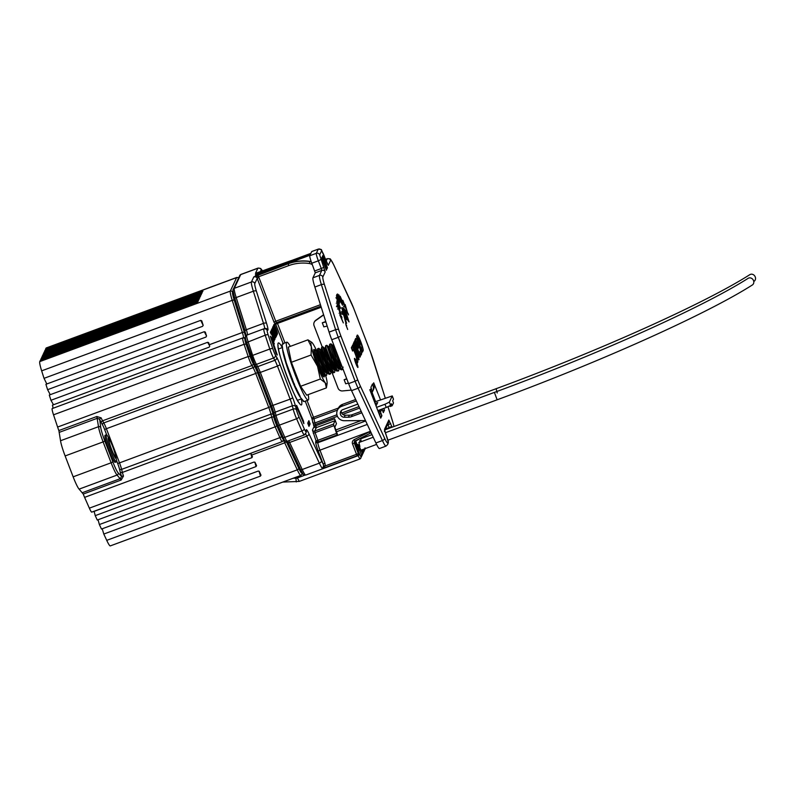 <?xml version="1.0" encoding="UTF-8"?>
<svg xmlns="http://www.w3.org/2000/svg" width="795" height="795" viewBox="0 0 795 795"><rect width="100%" height="100%" fill="white"/><g stroke="black" fill="none" stroke-linecap="round" stroke-linejoin="round"><path stroke-width="1.19" d="M245.665 338.69A10.514 1.163 -110.3 0 1 245.615 338.73L244.999 339.117A7.006 0.775 69.7 0 0 244.949 339.177A7.006 0.775 69.7 0 0 246.062 344.096L250.147 356.339A7.006 0.775 69.7 0 0 253.148 363.534L254.35 365.65A10.514 1.163 -110.3 0 1 257.471 372.597L270.519 406.593A10.514 1.163 -110.3 0 1 273.142 414.592L273.917 417.643A7.006 0.775 69.7 0 0 276.66 425.395L281.41 436.197A1.749 0.835 156.2 0 1 279.91 437.647A8.755 0.974 -110.3 0 0 282.295 441.613L91.733 512.129A8.755 0.974 -110.3 0 1 89.358 508.154L279.91 437.647L275.159 426.845L84.598 497.362A8.755 0.974 -110.3 0 1 83.246 494.053L79.112 489.134A15.771 1.749 -110.3 0 1 73.15 476.831L65.13 455.942A15.771 1.749 -110.3 0 1 60.539 440.738L58.87 430.552A8.755 0.974 -110.3 0 1 57.608 427.054L248.169 356.548L244.085 344.305L53.523 414.821A8.755 0.974 -110.3 0 1 52.132 408.66A8.755 0.974 -110.3 0 1 52.192 408.59L243.369 337.696L52.192 408.59M116.13 458.198A14.449 1.6 -110.3 0 1 116.497 461.746A14.449 1.6 -110.3 0 1 116.368 461.885A14.449 1.6 -110.3 0 1 110.127 449.622A14.449 1.6 -110.3 0 1 106.202 434.915A14.449 1.6 -110.3 0 1 106.331 434.776A14.449 1.6 -110.3 0 1 108.547 437.727M106.331 434.776L105.109 435.223A14.449 1.6 69.7 0 0 104.98 435.362A14.449 1.6 69.7 0 0 108.905 450.069A14.449 1.6 69.7 0 0 115.146 462.332L116.368 461.885M359.211 450.238L359.638 447.168M355.375 441.473L358.784 449.006M355.792 441.324L355.166 442.676L359.767 454.661L360.87 456.737L361.576 455.227L359.161 448.927L361.566 455.197M363.514 437.787L363.156 436.853M362.759 437.051L363.096 437.936M293.802 455.028A96.573 10.703 -110.3 0 1 286.508 441.404M274.245 414.503A96.573 10.703 -110.3 0 1 255.215 365.104M245.734 336.196A96.573 10.703 -110.3 0 1 238.818 310.964M246.808 342.705L245.923 342.337M245.963 342.327L250.952 357.79L253.357 361.536M282.036 436.634L282.086 434.925M282.155 436.594L276.123 423.357L274.871 416.968M286.23 441.374L298.711 468.205A14.012 1.55 69.7 0 0 302.001 473.015L302.04 472.429M202.407 292.003L202.188 291.338L45.504 349.313L46.07 348.111A15.771 1.749 -110.3 0 1 46.219 347.962L236.771 277.445A15.771 1.749 -110.3 0 0 236.632 277.604L46.07 348.111M202.188 291.338L202.934 291.169L202.188 291.338M201.542 293.762L201.334 293.156L44.659 351.132L45.057 350.267L201.741 292.292L202.934 291.169M201.334 293.156L202.089 292.987L201.334 293.156M200.738 295.422L200.539 294.856L43.864 352.831L44.252 351.996L200.926 294.021L202.089 292.987M200.539 294.856L201.294 294.677L200.539 294.856M199.972 297.042L199.774 296.495L43.099 354.471L43.486 353.636L200.161 295.661L201.294 294.677M199.774 296.495L200.529 296.316L199.774 296.495M199.227 298.672L199.008 298.115L42.334 356.09L42.721 355.256L199.406 297.28L200.529 296.316M199.008 298.115L199.774 297.936L199.008 298.115M198.482 300.341L198.243 299.765L41.569 357.74L41.956 356.895L198.641 298.92L199.774 297.936M198.243 299.765L198.998 299.586L198.243 299.765M197.707 302.12L197.438 301.484L40.764 359.459L41.161 358.595L197.836 300.619L198.998 299.586M197.438 301.484L198.194 301.305L197.438 301.484M203.182 325.423L200.708 320.365L44.033 378.341L41.658 370.848A15.771 1.749 -110.3 0 1 39.75 361.616L40.316 360.413L196.991 302.438L198.194 301.305M200.708 320.365L201.741 320.783M206.561 336.047L204.285 331.704L47.611 389.679L45.911 384.303L202.586 326.328L203.152 325.225L201.781 320.902M204.285 331.704L205.299 332.072M209.642 345.845L207.624 342.307L50.95 400.283L49.29 395.036L205.975 337.06L206.541 335.977L205.349 332.201M207.624 342.307L208.628 342.635M52.808 408.213A8.755 0.974 69.7 0 0 52.44 405.142L209.115 347.167L209.741 346.183A8.755 0.974 69.7 0 0 209.304 344.732L208.688 342.784M252.462 456.807L251.657 455.068A8.755 0.974 69.7 0 0 251.091 453.895L250.008 453.697L93.323 511.672A8.755 0.974 69.7 0 0 93.263 511.563M252.422 456.708L251.906 457.662L250.902 453.716M256.586 465.681L255.076 462.422L253.963 462.074L97.278 520.049L95.231 515.637L251.906 457.662M256.556 465.592L256.05 466.566L254.817 462.134M260.998 475.172L259.279 471.445L258.156 471.077L101.472 529.053L99.375 524.541L256.05 466.566M260.969 475.082L260.482 476.086L259.011 471.147M106.729 540.352L297.29 469.835A15.771 1.749 -110.3 0 0 300.848 475.4L110.286 545.907A15.771 1.749 -110.3 0 1 106.729 540.352L103.797 534.051L260.482 476.086M53.523 414.821L57.608 427.054M50.95 400.283L53.494 404.754M47.611 389.679L50.234 394.688M44.033 378.341L46.796 383.975M40.764 359.459L41.052 360.135M41.569 357.74L41.817 358.356M42.334 356.09L42.562 356.667M43.099 354.471L43.308 355.037M43.864 352.831L44.073 353.417M44.659 351.132L44.878 351.758M45.504 349.313L45.742 350.019M102.227 528.774L103.797 534.051M98.043 519.761L99.375 524.541M94.148 511.374L95.231 515.637M84.598 497.362L89.358 508.154M302.15 472.707A1.749 1.729 25.1 0 1 302.1 474.059L301.961 474.357A1.749 1.729 25.1 0 0 302.001 473.015M359.598 447.764L358.893 448.032M246.947 343.132L246.162 343.43M82.561 492.622L120.522 478.58L121.516 476.265A10.514 1.163 -110.3 0 1 120.214 471.932A1.749 1.202 -14.2 0 0 122.4 472.419L271.731 417.166L270.956 414.116L121.625 469.368L122.4 472.419A8.755 0.974 69.7 0 0 123.483 476.026L121.208 480.001L83.246 494.053M58.87 430.552L96.841 416.5L101.174 417.892A1.749 0.805 -23.6 0 0 99.663 419.323L97.368 418.25L59.406 432.301M123.483 476.026L121.516 476.265L118.167 472.866A14.012 1.55 69.7 0 1 112.87 461.935L104.851 441.046A14.012 1.55 69.7 0 1 100.756 427.531L99.663 419.323A10.514 1.163 -110.3 0 0 101.353 422.801L102.565 424.918A7.006 0.775 69.7 0 1 104.642 429.548L106.699 434.905M116.1 458.268A11.041 1.222 -110.3 0 1 116 458.377A11.041 1.222 -110.3 0 1 111.23 449.016A11.041 1.222 -110.3 0 1 108.239 437.787A11.041 1.222 -110.3 0 1 108.339 437.677A11.041 1.222 -110.3 0 1 113.109 447.038A11.041 1.222 -110.3 0 1 116.1 458.268M108.905 439.526A9.152 1.014 -110.3 0 1 108.995 439.436A9.152 1.014 -110.3 0 1 112.95 447.207A9.152 1.014 -110.3 0 1 115.434 456.519A9.152 1.014 -110.3 0 1 115.345 456.608A9.152 1.014 -110.3 0 1 111.389 448.847A9.152 1.014 -110.3 0 1 108.905 439.526M272.536 339.286L274.027 343.241L272.347 339.336M274.325 343.957L272.278 338.521L274.325 343.957M271.781 329.14L275.01 339.107L273.301 333.085L275.666 337.706L271.781 329.14M361.198 441.692L360.701 438.83M361.636 438.482L361.457 437.717M359.916 442.159L359.718 440.609L360.572 441.921M358.555 449.394L359.042 448.44L357.949 444.335L359.569 447.307L359.906 446.591L358.972 442.507M273.271 341.115L273.808 342.566L273.271 341.115M273.748 342.585L273.46 341.999M291.854 260.402A43.795 43.268 -154.9 0 0 289.221 261.287L255.463 273.371L289.261 261.267M312.365 264.695A7.006 6.926 -154.9 0 0 309.394 263.523A42.046 41.539 -154.9 0 0 288.555 265.669L258.564 276.769L253.824 276.869L288.048 263.801A43.795 43.268 25.1 0 1 309.762 261.565A8.755 8.656 25.1 0 1 311.322 261.953M382.196 409.683L382.683 408.819M382.286 409.654L382.057 409.047M272.576 327.451L272.764 328.822L272.476 329.428L271.92 328.852L275.795 337.428L272.576 327.451M276.918 335.043L273.5 325.483L276.918 335.043M276.521 335.887A4.989 0.557 69.7 0 0 275.169 330.809A4.989 0.557 69.7 0 0 273.013 326.576A4.989 0.557 69.7 0 0 272.963 326.626L272.635 327.321L274.603 332.439L273.738 328.544L276.193 336.593L276.521 335.887L275.994 336.086M277.465 333.86A4.989 0.557 69.7 0 0 276.113 328.782A4.989 0.557 69.7 0 0 273.957 324.549A4.989 0.557 69.7 0 0 273.907 324.599L273.579 325.294L275.547 330.422L274.682 326.516L277.137 334.566L277.465 333.86L276.948 334.059M274.245 340.737A4.989 0.557 69.7 0 0 272.894 335.659A4.989 0.557 69.7 0 0 270.737 331.426A4.989 0.557 69.7 0 0 270.688 331.475L270.36 332.171L271.115 334.129L271.463 333.393L273.917 341.443L274.245 340.737L273.728 340.936M271.145 330.501L274.871 339.405L271.651 329.428L271.552 331.416L271.145 330.501M296.615 405.39L297.052 408.153L303.879 423.646L303.442 420.883L296.615 405.39M277.286 355.027L276.163 353.745L270.3 336.186L271.423 337.468L277.286 355.027M308.867 420.684L307.725 423.139L308.967 426.388L310.12 423.934L308.867 420.684M336.464 423.675L334.596 418.796L335.102 420.674L333.493 424.113L337.08 434.954L337.408 434.249L334.834 427.154L336.464 423.675M359.569 447.307L358.744 447.615M355.077 440.977A1.749 1.729 -154.9 0 0 354.292 443.103L358.277 453.498A14.012 1.55 69.7 0 0 358.764 453.488L358.287 450.05L354.977 442.318L355.673 440.847L358.605 449.374M324.966 463.197L325.324 465.89L322.512 468.563L323.565 465.86L323.217 464.041L324.966 463.197L319.968 450.179L370.45 431.278M371.136 432.758L370.231 433.225L369.317 431.914L354.182 439.655A3.508 3.458 25.1 0 0 352.543 443.948L356.528 454.342L325.324 465.89L323.565 465.86M361.904 437.489L362.291 438.234M363.057 437.956L362.719 437.071M363.196 436.823L363.563 437.767M358.923 453.13A1.749 1.729 25.1 0 1 358.873 454.482L358.714 454.829A1.749 1.729 25.1 0 0 358.764 453.488M281.748 434.14A3.508 1.669 -23.8 0 0 280.883 434.159M275.199 420.038A3.508 1.669 156.2 0 1 275.825 420.098M302.766 421.131L303.442 420.883M246.44 344.265A3.508 0.974 161.5 0 0 247.166 343.788M252.581 359.688A3.508 0.974 -18.5 0 1 252.065 360.046M270.807 337.696L271.423 337.468M308.51 425.206L308.897 424.391L308.102 422.324M308.897 424.391L310.12 423.934M295.134 261.336A43.795 43.268 -154.9 0 0 288.307 263.244L258.395 274.315L288.317 263.224L294.965 261.704A43.795 43.268 25.1 0 1 309.841 261.386A8.755 8.656 25.1 0 1 311.233 261.704M379.563 415.079L380.735 412.973L379.901 410.776L378.162 410.488M379.791 414.99L378.947 412.804L379.901 410.776M283.129 343.549L275.736 324.281L275.458 324.857L273.977 322.094L257.202 278.399L258.951 277.554A4.382 4.323 25.1 0 0 258.564 276.769L258.047 274.901M272.526 332.886L273.361 335.45L272.526 332.886L271.999 333.085M275.358 329.915L275.875 329.716M274.404 331.932L274.931 331.744M273.45 330.909L274.285 333.473L273.45 330.909L272.933 331.098M273.331 341.641L273.629 342.118L273.43 341.602M355.981 363.414L357.442 366.237L356.448 362.421L354.987 359.598L355.981 363.414M356.528 362.242A4.849 0.537 69.7 0 0 354.53 358.366A4.849 0.537 69.7 0 0 355.892 363.603A4.849 0.537 69.7 0 0 357.899 367.469A4.849 0.537 69.7 0 0 356.528 362.242M311.72 251.578L310.885 253.357L292.013 260.343A4.382 4.323 -154.9 0 0 289.609 262.549L289.479 262.817A4.382 4.323 25.1 0 1 291.725 260.949L310.597 253.973L309.762 255.752L316.301 253.337L318.248 249.163L311.72 251.578A7.006 0.775 -110.3 0 1 311.779 251.508L318.318 249.093A7.006 0.775 -110.3 0 0 318.248 249.163A2.624 2.594 25.1 0 1 321.637 250.693L319.679 254.867L325.195 271.95L322.859 276.928A13.137 1.461 69.7 0 0 324.459 284.62L338.68 329.696A13.137 1.461 69.7 0 0 340.906 336.047L357.75 379.93A13.137 1.461 69.7 0 0 360.215 385.784L384.551 438.105A13.137 1.461 69.7 0 0 387.642 442.606L388.119 441.593L384.482 429.389L388.844 420.058L392.124 427.203M351.887 346.62L351.34 347.783L352.583 351.032L353.129 349.87A4.82 0.537 -110.3 0 1 353.179 349.82A4.82 0.537 -110.3 0 1 355.256 353.914A4.82 0.537 -110.3 0 1 356.567 358.813L356.021 359.976L357.263 363.236L357.81 362.063A8.318 0.924 69.7 0 0 355.554 353.596A8.318 0.924 69.7 0 0 351.956 346.541A8.318 0.924 69.7 0 0 351.887 346.62M353.219 343.758L353.795 345.497L353.318 346.521L352.642 345.01L352.384 345.547L358.853 359.837L353.219 343.758M360.175 357.015L353.715 342.724L359.082 359.34L356.23 349.313L359.747 357.174M354.769 340.459L355.335 342.198L354.858 343.211L354.182 341.701L353.934 342.248L360.393 356.538L354.769 340.459M362.49 352.076L356.558 336.633L362.123 352.215M359.976 344.861L360.523 343.688L358.177 339.087L358.495 338.412A4.82 0.537 -110.3 0 1 358.545 338.362A4.82 0.537 -110.3 0 1 360.622 342.446A4.82 0.537 -110.3 0 1 361.934 347.355L361.387 348.518L362.629 351.768L363.176 350.605A8.318 0.924 69.7 0 0 360.92 342.138A8.318 0.924 69.7 0 0 357.323 335.073A8.318 0.924 69.7 0 0 357.253 335.152L356.707 336.325L359.976 344.861M355.663 338.531L355.127 339.703L358.396 348.24L358.942 347.067L356.597 342.456L356.915 341.78A4.82 0.537 -110.3 0 1 356.965 341.741A4.82 0.537 -110.3 0 1 359.042 345.825A4.82 0.537 -110.3 0 1 360.354 350.724L359.807 351.897L361.049 355.146L361.596 353.984A8.318 0.924 69.7 0 0 359.34 345.507A8.318 0.924 69.7 0 0 355.743 338.451A8.318 0.924 69.7 0 0 355.663 338.531M340.588 314.254L338.123 307.665C337.845 306.264 338.104 306.373 338.909 307.983L340.846 313.24L340.866 314.154L340.846 313.24L340.21 313.478M337.13 305.707L336.961 304.892M337.676 306.194L337.478 307.029M338.123 307.665C337.845 306.264 338.104 306.373 338.909 307.983L338.263 308.222M336.414 297.837L340.489 308.172L336.414 297.837M337.398 294.041L339.892 302.11L336.732 294.547L339.306 300.331L337.398 294.041M339.872 302.12L339.405 301.464M341.751 302.279L341.91 300.719L340.151 296.267L342.357 301.335L342.605 303.849L341.363 300.788L342.238 302.299L341.005 302.756M348.101 313.419L348.498 314.929L346.64 311.362L345.139 304.525L347.773 313.538M341.651 307.745L346.133 319.908L341.651 307.745M345.437 310.626L349.075 321.945L347.514 319.799L346.839 317.692L347.852 319.093L345.517 313.578L346.531 314.979L345.577 311.998L343.877 308.49L345.437 310.626L344.762 310.875M346.68 325.831L345.616 323.684L346.63 325.851M371.583 393.167A8.755 8.656 -154.9 0 0 372.776 384.859L372.458 384.045L370.907 387.364L371.215 388.169A8.755 8.656 -154.9 0 1 371.404 393.833M372.537 391.597L373.491 389.57A8.755 8.656 -154.9 0 0 373.72 382.832L380.497 399.815M382.643 410.846L384.472 410.17L383.796 408.401M384.472 410.17L383.319 412.625L381.968 409.077M380.06 416.371L381.888 415.696L380.487 412.029L381.839 409.127M381.888 415.696L380.735 418.15L369.814 389.689L370.271 390.196L371.215 388.169M322.79 255.612L322.422 256.417L327.103 268.611L327.47 267.816L322.79 255.612M321.647 258.067L326.328 270.27L326.695 269.465L322.015 257.272L321.647 258.067M345.954 325.006L347.683 329.468L345.954 325.006M343.043 307.635L347.335 319.53L345.119 315.853L342.794 307.725M341.83 312.296C341.651 310.597 342.297 311.382 343.768 314.661L346.59 323.227L346.044 323.704L343.927 315.764C342.973 313.637 342.546 313.121 342.655 314.214L341.87 311.382M345.964 323.466L346.59 323.227L346.044 323.704M341.472 314.095L342.695 313.637L342.287 314.353M342.665 301.712L344.324 304.366L342.824 300.331L344.98 305.707C345.567 307.754 345.527 308.291 344.891 307.287L342.665 301.712M345.338 307.814L344.891 307.287M338.889 294.856L342.526 305.24L339.505 299.039L337.766 294.09L340.389 300.421L338.67 294.935M340.518 301.534L340.886 302.07M339.266 303.511L336.414 295.79L338.024 298.552L339.405 303.581M339.395 308.45L339.843 308.291C339.962 309.384 339.584 308.967 338.69 307.039L336.851 301.553C336.732 300.48 337.12 300.917 338.004 302.845L339.813 308.897M336.851 301.553L336.871 300.957M339.972 314.661L341.522 316.36L341.959 317.95L340.916 316.808L343.331 322.919L339.753 314.741M375.608 401.634L372.08 392.452M323.654 314.919L315.575 320.653A4.382 4.323 -154.9 0 0 314.065 325.692L322.243 346.998M331.753 371.772L338.024 388.119A4.382 4.323 -154.9 0 0 342.556 390.931L351.301 390.106M348.409 383.13L345.686 383.776L344.126 379.712L346.729 378.748M325.871 321.955L322.273 322.8L323.833 326.874L327.172 326.079M322.273 322.8L325.741 321.528M310.01 255.215L291.984 261.893A3.508 3.458 -154.9 0 0 291.258 262.261M326.099 269.684L326.695 269.465M393.446 399.14L392.7 400.899L393.485 402.926L392.164 405.748L391.378 403.721L390.603 405.38L386.241 407.497L384.989 404.248L376.591 407.358M377.844 410.608L386.241 407.497M384.989 404.248L389.361 402.121L392.243 395.93L374.544 402.022M376.035 405.887L377.695 402.538L375.111 403.492M361.198 411.383L352.354 414.652A8.755 8.656 25.1 0 1 349.373 415.199L345.219 415.219A3.965 3.915 25.1 0 1 341.244 410.707M361.864 412.804L351.4 416.679A8.755 8.656 25.1 0 1 348.419 417.216L344.265 417.246A3.965 3.915 25.1 0 1 342.794 409.654L357.81 404.099M387.642 442.606A2.624 2.594 -154.9 0 1 387.572 444.634L385.982 446.114L379.453 448.529A15.771 1.749 -110.3 0 1 375.896 442.974L351.549 390.643A15.771 1.749 -110.3 0 1 348.598 383.627L331.753 339.733A15.771 1.749 -110.3 0 1 329.08 332.121L314.86 287.035A15.771 1.749 -110.3 0 1 312.942 277.813L315.277 272.834L311.799 263.234A7.006 0.775 -110.3 0 1 309.762 255.752M323.595 314.721L315.754 320.276A4.382 4.323 -154.9 0 0 314.353 321.955L314.174 322.323M355.663 399.497L342.496 404.377A7.463 7.374 -154.9 0 0 338.392 408.133L337.448 410.16A7.463 7.374 -154.9 0 0 344.324 420.714L365.471 420.575M356.329 400.928L341.542 406.394A7.463 7.374 -154.9 0 0 337.448 410.16M389.58 406.066L390.126 406.503L392.164 405.748M370.778 392.193A8.755 8.656 -154.9 0 0 370.271 390.196M326.884 268.034L327.47 267.816M346.849 379.066L344.126 379.712M347.345 319.282L347.852 319.093M346.024 315.168L346.531 314.979M345.577 317.046L346.222 317.245L345.348 314.81L343.947 315.237M345.179 316.012L345.855 316.947M345.249 314.79L345.418 315.923M344.682 305.628L343.51 303.63L344.682 305.628M344.205 305.946L344.732 306.145M340.061 300.54L339.197 300.878M339.256 301.156L339.753 300.977M338.412 302.011L339.137 301.742M337.885 300.162L337.09 297.489L337.676 300.242M337.517 302.259L338.779 301.722M336.772 297.608L335.897 297.857M338.531 306.025L337.517 303.054L338.302 306.105M337.945 307.566L339.167 306.791M337.249 303.153L336.305 303.183M339.604 312.226L340.29 312.256L338.789 309.166L340.29 312.256M338.581 309.245L339.207 309.285M340.608 316.698L341.522 316.36M360.334 353.288A8.318 0.924 69.7 0 0 359.956 351.579M356.438 341.93A8.318 0.924 69.7 0 0 355.186 339.554M358.078 347.395L358.942 347.067M361.914 349.909A8.318 0.924 69.7 0 0 361.536 348.2M358.018 338.551A8.318 0.924 69.7 0 0 356.766 336.176M359.658 344.016L360.523 343.688M355.643 345.984L354.749 343.261M356.478 345.676L357.879 349.949L356.478 345.676L355.613 345.994M355.912 353.407L354.938 348.975L354.063 349.303L353.199 346.56M354.938 348.975L356.329 353.248M356.558 361.367A8.318 0.924 69.7 0 0 356.17 359.658M352.652 350.019A8.318 0.924 69.7 0 0 351.41 347.644M356.885 364.438L356.488 363.394L356.885 364.438M356.001 362.57L357.164 365.442M357.094 365.422L356.12 362.53M341.055 363.961L333.821 347.266L333.453 344.156M343.162 367.101C341.731 370.251 331.883 346.57 332.509 345.328L333.324 344.951M339.942 368.294C338.511 371.444 328.663 347.763 329.289 346.521L329.696 344.235L330.959 343.857L332.618 345.269M339.137 368.592C337.716 371.732 327.858 348.061 328.484 346.819L329.299 346.441M334.943 370.222L335.709 369.933L336.683 371.066L330.71 360.483L326.169 348.439L325.682 345.726L326.825 345.298L328.603 346.749M335.927 369.784C334.496 372.925 324.648 349.243 325.274 348.001L324.469 348.299C323.843 349.542 333.691 373.223 335.122 370.082M331.903 371.265C330.481 374.415 320.623 350.734 321.25 349.492L321.657 347.206L322.919 346.829L324.589 348.24M331.108 371.563C329.677 374.713 319.828 351.032 320.455 349.79L321.269 349.412L321.896 350.277L326.795 364.279M327.888 372.756C326.457 375.896 316.609 352.225 317.235 350.983L322.78 365.76M327.093 373.054C325.662 376.194 315.804 352.513 316.43 351.271L317.275 350.883M323.654 374.395L319.272 368.284M323.406 374.495L322.064 374.326M322.8 346.789L327.838 361.546L333.304 371.613L334.566 372.418L335.252 369.824M331.624 366.207L332.151 369.993M322.214 353.099L323.644 356.985M318.189 354.59L319.63 358.475M342.963 368.93L342.605 369.437L341.343 368.642L335.878 358.575L330.839 343.818M342.605 369.437L341.462 369.864L340.2 369.059L334.735 358.992L329.637 344.344M339.336 368.045L338.591 370.927L337.328 370.122L331.853 360.055L326.825 345.298M338.591 370.927L336.683 371.066M334.566 372.418L333.433 372.835L332.161 372.03L326.695 361.964L321.607 347.316M331.306 371.017L330.551 373.898L329.289 373.094L323.823 363.027L319.272 350.993L318.785 348.27L320.564 349.73M330.551 373.898L329.408 374.326L328.146 373.521L322.681 363.454L318.129 351.42L317.583 348.796L318.785 348.27M327.282 372.497L326.536 375.389L325.274 374.584L319.799 364.517L315.257 352.483L314.77 349.76L316.549 351.211M326.536 375.389L325.394 375.806L324.131 375.011L318.656 364.945L314.124 352.93M324.062 351.937L325.811 356.677M304.028 401.564L300.52 397.579A27.378 3.031 -110.3 0 1 288.943 372.13A27.378 3.031 -110.3 0 1 282.623 347.962M314.572 349.83A14.668 1.63 69.7 0 0 313.786 349.571A14.668 1.63 69.7 0 0 318.05 365.233A14.668 1.63 69.7 0 0 323.903 376.919A14.668 1.63 69.7 0 0 324.251 375.2M308.182 394.628A30.866 3.418 -110.3 0 1 308.192 400.094A30.866 3.418 -110.3 0 1 295.452 375.469A30.866 3.418 -110.3 0 1 286.766 342.198A30.866 3.418 -110.3 0 1 290.324 346.362M300.192 396.407L294.557 385.148L286.329 363.007L282.652 349.472L282.155 344.613L282.553 343.758L283.368 344.026M304.465 401.475L308.192 400.094M307.933 339.843L288.257 347.127L291.397 362.281L300.619 386.3L306.701 395.175L326.377 387.89L325.195 382.763L320.296 379.026L317.543 366.316L311.074 354.997L311.362 346.729L307.933 339.843L311.839 342.387A22.419 2.484 69.7 0 0 311.362 346.729A22.419 2.484 69.7 0 0 317.543 366.316A22.419 2.484 69.7 0 0 325.195 382.763A22.419 2.484 69.7 0 0 327.103 383.637A22.419 2.484 69.7 0 0 326.666 379.622A22.419 2.484 69.7 0 0 325.712 375.697M300.619 386.3L320.296 379.026M291.397 362.281L311.074 354.997M327.103 383.637L326.377 387.89M316.768 351.072A22.419 2.484 69.7 0 0 312.833 343.589A22.419 2.484 69.7 0 0 311.839 342.387M292.361 379.811L292.49 379.036M294.557 385.148L294.458 384.005M296.704 390.017L296.455 388.685M298.711 394.211L298.393 392.879M302.05 399.994L301.772 399.11M303.233 401.366L303.064 400.859M497.233 392.969L496.12 388.715C599.977 350.466 705.215 303.104 749.854 274.643A3.945 3.438 57.8 0 1 755.25 276.938A3.945 3.438 57.8 0 1 754.048 281.321L753.759 281.5M387.95 440.191L497.133 399.796L494.391 392.402C598.247 354.143 703.495 306.791 748.125 278.329A3.945 3.438 57.8 0 1 753.531 280.615A3.945 3.438 57.8 0 1 752.318 285.007C706.805 313.995 601.447 361.347 497.133 399.796L497.163 399.756M286.16 441.364A1.749 1.034 155.1 0 1 284.729 442.835A8.755 0.974 69.7 0 0 283.427 440.4M246.062 344.096L244.085 344.305A8.755 0.974 -110.3 0 1 242.684 338.153A8.755 0.974 -110.3 0 1 242.753 338.074A1.749 1.739 -121.3 0 1 244.999 339.117M359.767 447.645L362.441 453.369L362.391 454.74A1.749 1.729 -154.9 0 0 362.441 453.389L362.441 453.369M363.514 449.235L364.12 451.053A1.749 1.729 -154.9 0 0 364.17 449.712L364.17 449.692M120.214 471.932L119.449 468.881A7.006 0.775 69.7 0 0 117.7 463.555L116.557 460.583M233.094 291L232.567 292.123A14.012 1.55 69.7 0 0 234.267 300.331L244.413 332.489A10.514 1.163 -110.3 0 1 245.556 336.692M281.41 436.197A7.006 0.775 69.7 0 0 283.408 439.188L283.567 438.224M39.75 361.616L230.311 291.099L236.632 277.604A1.749 1.729 -154.9 0 1 238.54 278.061M209.304 344.732L242.366 332.489L232.22 300.331L41.658 370.848M298.711 468.205A1.749 1.034 155.1 0 1 297.29 469.835L284.729 442.835L251.657 455.068M117.7 463.555L268.77 407.447L255.722 373.451L106.391 428.704L119.439 462.7A8.755 0.974 -110.3 0 1 121.625 469.368A1.749 1.202 -14.2 0 1 119.449 468.881M60.539 440.738L98.501 426.696L96.841 416.5M73.15 476.831L111.121 462.789L103.102 441.901L65.13 455.942M121.208 480.001L117.074 475.082L79.112 489.134M102.565 424.918A1.749 1.451 -29.7 0 1 103.797 422.91L253.128 367.658L251.916 365.541L102.585 420.793L103.797 422.91A8.755 0.974 -110.3 0 1 106.391 428.704L104.642 429.548M293.186 478.232L295.919 478.212A4.382 4.323 -154.9 0 0 297.409 477.944L304.912 475.162M362.142 449.741L363.047 452.097L362.55 449.592L363.305 451.53L363.255 452.892A1.749 1.729 -154.9 0 0 363.305 451.55L363.305 451.53M104.851 441.046L103.102 441.901A15.771 1.749 -110.3 0 1 98.501 426.696A1.749 1.56 -7.6 0 1 100.756 427.531M118.167 472.866A1.749 1.689 -44.7 0 1 117.074 475.082A15.771 1.749 -110.3 0 1 111.121 462.789L112.87 461.935M234.267 300.331A1.749 0.706 162.5 0 0 232.22 300.331A15.771 1.749 -110.3 0 1 230.311 291.099A1.749 1.729 -154.9 0 1 232.567 292.123M276.66 425.395A1.749 0.835 156.2 0 1 275.159 426.845A8.755 0.974 -110.3 0 1 271.731 417.166A1.749 1.202 165.8 0 1 273.917 417.643M253.148 363.534A1.749 1.451 150.3 0 1 251.916 365.541A8.755 0.974 -110.3 0 1 248.169 356.548L250.147 356.339M101.174 417.892A8.755 0.974 69.7 0 0 102.585 420.793A1.749 1.451 -29.7 0 0 101.353 422.801M245.615 338.73A1.749 1.739 -121.3 0 0 243.369 337.696A8.755 0.974 69.7 0 0 242.366 332.489A1.749 0.706 162.5 0 1 244.413 332.489M257.471 372.597L255.722 373.451A8.755 0.974 69.7 0 0 253.128 367.658A1.749 1.451 150.3 0 0 254.35 365.65M273.142 414.592A1.749 1.202 165.8 0 0 270.956 414.116A8.755 0.974 69.7 0 0 268.77 407.447L270.519 406.593M283.408 439.188A1.749 1.709 8.8 0 1 283.507 440.062L283.726 438.641A1.749 1.709 8.8 0 0 283.736 438.582M361.536 456.578A1.749 1.729 -154.9 0 0 361.576 455.227L360.831 458.079A1.749 1.729 -154.9 0 1 359.867 458.963L358.058 455.624M299.258 481.392L297.409 477.944M296.277 481.939L295.919 478.212M282.821 482.068L299.218 481.432L359.827 459.003L360.831 458.079A1.749 1.729 -154.9 0 0 360.87 456.737M358.326 455.396L359.767 454.661M365.024 447.843L364.984 449.215A1.749 1.729 -154.9 0 0 365.134 448.638M364.855 448.738A1.749 1.729 25.1 0 1 364.279 450.338M362.997 450.735L363.901 450.258A1.749 1.729 25.1 0 1 363.424 452.186M362.142 452.584L363.047 452.097A1.749 1.729 25.1 0 1 362.56 454.024M361.278 454.422L362.182 453.945A1.749 1.729 25.1 0 1 361.695 455.863M301.315 398.921A33.062 3.667 -110.3 0 1 301.663 404.635A33.062 3.667 -110.3 0 1 287.71 378.579A33.062 3.667 -110.3 0 1 278.101 343.261A33.062 3.667 -110.3 0 1 282.314 347.574M245.128 330.929A1.749 0.706 -17.5 0 1 245.089 330.849A1.749 0.706 -17.5 0 1 246.351 329.726A8.755 0.974 -110.3 0 1 247.414 334.854A8.755 0.974 -110.3 0 1 247.354 334.924L264.497 328.583L247.354 334.924A1.749 1.739 58.7 0 0 247.056 335.073L246.42 335.46A1.749 1.739 58.7 0 1 246.718 335.311A8.755 0.974 69.7 0 0 248.05 341.542L252.671 355.375L269.813 349.035L265.202 335.192L246.738 342.496C245.108 338.223 244.999 335.878 246.42 335.46M256.358 273.202A2.624 2.594 25.1 0 0 255.463 273.371L257.848 268.263L240.706 274.603L234.286 288.317L251.429 281.977L253.824 276.869A2.624 2.594 -154.9 0 1 257.202 278.399L254.817 283.507A13.137 1.461 69.7 0 0 256.407 291.199L266.564 323.376A11.388 1.262 -110.3 0 1 267.865 330.134L267.229 330.521A6.131 0.676 69.7 0 0 267.19 330.581A6.131 0.676 69.7 0 0 268.163 334.884L272.784 348.717A6.131 0.676 69.7 0 0 275.408 355.017L276.7 357.283A11.388 1.262 -110.3 0 1 280.078 364.816L292.769 397.878A11.388 1.262 -110.3 0 1 295.611 406.543L296.436 409.813A6.131 0.676 69.7 0 0 298.831 416.59L304.217 428.793A6.131 0.676 69.7 0 0 305.956 431.417L306.184 429.976A11.388 1.262 -110.3 0 1 306.234 429.797A11.388 1.262 -110.3 0 1 308.907 433.692A2.624 1.54 155.1 0 1 306.781 436.137A8.755 0.974 69.7 0 0 305.638 433.931M268.163 334.884A2.624 0.735 161.5 0 0 265.202 335.192A8.755 0.974 -110.3 0 1 263.801 329.041A8.755 0.974 -110.3 0 1 263.861 328.971A2.624 2.614 -121.3 0 1 267.229 330.521M262.668 271.095A13.137 1.461 69.7 0 0 261.237 269.793L260.194 272.009M258.395 274.315L255.354 275.03L259.051 272.904L288.963 261.833A43.795 43.268 25.1 0 1 290.493 261.297M291.974 260.353L289.241 261.267L289.191 262.916M288.317 263.224L288.555 265.669M308.907 433.692L321.478 460.703A13.137 1.461 69.7 0 0 323.217 464.041L318.219 451.023A8.755 0.974 -110.3 0 1 315.675 441.672L316.042 440.877L312.455 430.035L314.065 426.597L311.759 418.12L305.25 401.187M335.848 429.946L361.079 420.605M359.658 408.073L342.695 414.354M337.418 416.302L315.327 424.48L315.814 425.752L334.596 418.796M365.66 420.972L336.504 431.755M337.08 434.954L318.298 441.901L317.93 442.696L367.27 424.431M287.79 442.06A1.749 1.034 -24.9 0 0 287.83 442.199L300.401 469.209A1.749 1.034 -24.9 0 0 302.199 469.497L319.352 463.157L306.781 436.137L289.638 442.487L302.199 469.497A15.771 1.749 69.7 0 0 305.757 475.052C302.627 473.969 304.763 477.189 300.401 469.209A1.749 1.034 -24.9 0 1 300.361 469.08L287.909 442.318M274.841 416.769L274.106 413.847A1.749 1.202 -14.2 0 1 274.036 413.678L274.871 416.948A1.749 1.202 -14.2 0 1 276.014 415.427L293.156 409.087L292.331 405.818L275.189 412.158L276.014 415.427A8.755 0.974 69.7 0 0 279.442 425.116A1.749 0.835 -23.8 0 1 277.703 424.967L274.871 416.948A1.749 1.202 -14.2 0 0 274.931 417.117A7.006 0.775 -110.3 0 0 277.674 424.868A1.749 0.835 -23.8 0 0 277.703 424.967L283.08 437.18A1.749 0.835 -23.8 0 0 284.819 437.32L301.961 430.97L296.585 418.766L279.442 425.116L284.819 437.32A8.755 0.974 69.7 0 0 287.194 441.285C285.614 441.99 284.242 440.619 283.08 437.18A1.749 0.835 -23.8 0 1 283.05 437.071L277.763 425.057M274.017 413.499A10.514 1.163 69.7 0 0 271.493 405.887L290.145 399.15L277.455 366.088L260.313 372.428L273.003 405.49A8.755 0.974 -110.3 0 1 275.189 412.158A1.749 1.202 -14.2 0 0 274.036 413.678L258.802 372.825M255.672 365.839A1.749 1.451 -29.7 0 0 257.709 366.644L274.861 360.294L273.559 358.028L256.417 364.368L257.709 366.644A8.755 0.974 -110.3 0 1 260.313 372.428L258.792 372.815A10.514 1.163 69.7 0 0 255.93 366.316M271.483 405.877L258.792 372.815L254.489 363.832A1.749 1.451 -29.7 0 1 254.38 363.573A7.006 0.775 -110.3 0 1 251.379 356.379L252.671 355.375A8.755 0.974 69.7 0 0 256.417 364.368A1.749 1.451 -29.7 0 1 254.489 363.832L246.768 342.546L251.349 356.269M245.079 330.77L234.972 298.751A1.749 0.706 -17.5 0 1 234.942 298.682A1.749 0.706 -17.5 0 1 236.195 297.549L246.351 329.726L263.493 323.376L253.347 291.209L236.195 297.549A15.771 1.749 69.7 0 1 234.286 288.317A1.749 1.729 25.1 0 0 233.323 289.201C232.607 289.122 233.144 292.282 234.942 298.682L246.351 336.076M258.951 277.554L275.726 321.25L320.435 304.704M273.977 322.094L275.726 321.25L276.451 322.651L320.902 306.194L275.507 323.515A1.749 1.729 25.1 0 1 276.431 322.641M307.069 400.511L313.508 417.276L338.432 408.044M321.23 307.238L277.485 323.426L284.948 342.874M337.468 410.111L313.985 418.806L314.85 422.95L336.911 414.781M341.621 413.042L358.982 406.613M355.345 440.837L354.292 443.103L352.543 443.948M371.146 432.768L355.097 440.967L354.182 439.655M364.726 437.329L364.319 436.256L364.736 437.329M305.757 475.052L357.601 455.873A15.771 1.749 -110.3 0 1 357.213 455.724L322.512 468.563A15.771 1.749 -110.3 0 1 319.352 463.157A2.624 1.54 155.1 0 0 321.478 460.703M256.407 291.199A2.624 1.053 162.5 0 0 253.347 291.209A15.771 1.749 -110.3 0 1 251.429 281.977A2.624 2.594 -154.9 0 1 254.817 283.507M239.742 275.487L240.855 274.454A15.771 1.749 69.7 0 0 240.706 274.603A1.749 1.729 25.1 0 0 239.742 275.487L233.323 289.201M261.237 269.793A2.624 2.594 -154.9 0 0 257.848 268.263A15.771 1.749 -110.3 0 1 257.997 268.104L240.855 274.454M335.102 420.674L316.33 427.621L314.711 431.059L333.493 424.113M333.9 425.693L315.118 432.639L317.891 440.321L336.673 433.374M295.611 406.543A2.624 1.809 165.8 0 0 292.331 405.818A8.755 0.974 69.7 0 0 290.145 399.15L292.769 397.878M280.078 364.816L277.455 366.088A8.755 0.974 69.7 0 0 274.861 360.294A2.624 2.166 150.3 0 0 276.7 357.283M288.744 440.718A8.755 0.974 -110.3 0 1 289.638 442.487A1.749 1.034 -24.9 0 1 287.83 442.199L287.363 441.225M267.865 330.134A2.624 2.614 -121.3 0 0 264.497 328.583A8.755 0.974 69.7 0 0 263.493 323.376A2.624 1.053 162.5 0 1 266.564 323.376M275.408 355.017A2.624 2.166 150.3 0 1 273.559 358.028A8.755 0.974 -110.3 0 1 269.813 349.035A2.624 0.735 161.5 0 1 272.784 348.717M304.425 434.855A8.755 0.974 -110.3 0 1 304.336 434.945A8.755 0.974 -110.3 0 1 301.961 430.97A2.624 1.252 156.2 0 0 304.217 428.793M298.831 416.59A2.624 1.252 156.2 0 1 296.585 418.766A8.755 0.974 -110.3 0 1 293.156 409.087A2.624 1.809 165.8 0 1 296.436 409.813M309.841 261.386L309.394 263.523M315.675 441.672A1.749 1.729 -154.9 0 0 317.93 442.696A7.006 0.775 69.7 0 0 319.968 450.179L318.219 451.023M305.956 431.417A2.624 2.564 8.8 0 1 306.105 432.728L304.336 434.945L287.194 441.285M306.184 429.976A2.624 2.564 8.8 0 1 306.333 431.278L306.105 432.728M259.051 272.904L259.279 273.977M312.455 430.035A1.749 1.729 -154.9 0 0 314.711 431.059L315.118 432.639L313.26 433.205M317.891 440.321L318.298 441.901A1.749 1.729 -154.9 0 1 316.042 440.877L317.891 440.321M315.814 425.752L316.33 427.621A1.749 1.729 -154.9 0 1 314.065 426.597L315.814 425.752M357.213 455.724L356.528 454.342L358.277 453.498A1.749 1.709 129.1 0 1 357.213 455.724M313.508 417.276L313.985 418.806A1.749 1.401 168.3 0 1 311.759 418.12L313.508 417.276M312.614 422.264A1.749 1.401 168.3 0 0 314.85 422.95L315.327 424.48L313.578 425.325M277.048 322.422L277.485 323.426L275.736 324.281A1.749 1.729 25.1 0 1 275.666 323.237M255.354 275.03A1.749 1.729 25.1 0 1 257.043 275.289M255.553 274.603A1.749 1.729 25.1 0 1 257.083 274.752M275.458 324.857A1.749 1.729 25.1 0 1 275.507 323.515M270.916 333.622L271.443 333.423L270.916 333.602M273.192 328.762L273.709 328.573M292.013 260.343L291.984 261.893M372.776 384.859L373.72 382.832M385.247 398.066L372.855 358.774A13.137 1.461 69.7 0 0 370.629 352.433L353.775 308.549A13.137 1.461 69.7 0 0 351.32 302.696L333.711 264.844A13.137 1.461 69.7 0 0 330.631 260.343L328.295 265.321L321.637 250.693M393.972 426.517A13.137 1.461 69.7 0 0 392.511 421.102L388 406.802L392.571 421.211A2.624 1.053 -17.5 0 0 392.511 421.102M351.4 416.679L352.354 414.652M329.08 332.121L335.619 329.706L321.389 284.62L314.86 287.035M375.896 442.974L382.425 440.549L358.078 388.228L351.549 390.643M348.598 383.627L355.136 381.203L338.282 337.319L331.753 339.733M385.555 428.972L389.162 427.63L388.069 424.788L387.394 425.037M314.77 270.956L321.299 268.541L318.338 260.82L311.799 263.234M312.942 277.813L319.481 275.388L321.806 270.409L315.277 272.834M326.169 261.098L327.242 258.802L325.533 259.438M341.542 406.394L342.496 404.377M393.475 399.239L392.233 395.99M389.361 402.121L390.603 405.38M348.419 417.216L349.373 415.199M344.265 417.246L345.219 415.219M330.631 260.343A2.624 2.594 -154.9 0 0 327.242 258.802A15.771 1.749 -110.3 0 1 327.381 258.653L325.503 259.349M324.459 284.62A2.624 1.053 -17.5 0 0 321.389 284.62A15.771 1.749 -110.3 0 1 319.481 275.388A2.624 2.594 25.1 0 1 322.859 276.928M340.906 336.047L338.282 337.319A15.771 1.749 -110.3 0 1 335.619 329.706A2.624 1.053 -17.5 0 1 338.68 329.696M360.215 385.784A2.624 1.54 -24.9 0 1 358.078 388.228A15.771 1.749 -110.3 0 1 355.136 381.203L357.75 379.93M385.982 446.114A15.771 1.749 -110.3 0 1 382.425 440.549A2.624 1.54 -24.9 0 0 384.551 438.105M320.951 259.548L318.338 260.82A7.006 0.775 -110.3 0 1 316.301 253.337A2.624 2.594 25.1 0 1 319.679 254.867M389.391 428.207A7.006 0.775 -110.3 0 1 389.162 427.63L391.786 426.359M325.195 271.95A2.624 2.594 25.1 0 0 321.806 270.409L321.299 268.541L323.923 267.269M390.693 423.506L388.069 424.788L387.811 424.152M384.482 429.389A2.624 2.594 25.1 0 1 384.412 431.407L384.631 430.383L385.754 434.07M388.844 420.058A2.624 2.594 25.1 0 1 388.775 422.085L384.701 430.781M386.817 436.853L386.847 436.912C388.825 443.063 388.387 440.957 388.049 443.61A2.624 2.594 -154.9 0 0 388.119 441.593M370.629 352.433L385.267 398.057M353.775 308.549L370.629 352.394M327.52 264.338L326.427 261.803M323.486 254.142L326.457 261.833M360.731 354.302L361.596 353.984M362.311 350.923L363.176 350.605M357.631 338.73L358.495 338.412M356.945 362.391L357.81 362.063M352.264 350.188L353.129 349.87M238.689 277.743L236.771 277.445M282.295 441.613L283.507 440.062M300.848 475.4L301.961 474.357M364.984 449.215L363.752 450.666M364.12 451.053L362.888 452.504M363.255 452.892L362.023 454.342M362.391 454.74L361.159 456.181M299.049 402.906L299.486 403.154C295.859 402.419 275.885 348.448 278.151 345.527L278.012 345.954M262.728 271.075L260.601 268.432L257.997 268.104M354.332 441.752L370.231 433.225M357.601 455.873L358.714 454.829M258.405 274.295L256.228 275.01M273.182 328.752L273.738 328.544M385.754 434.03L386.847 436.882M387.572 444.634L388.049 443.61M394.012 426.498L392.571 421.211M353.785 308.51L333.642 264.636C329.1 256.795 331.276 259.329 327.381 258.653M323.486 254.112C320.037 247.931 323.078 250.077 318.318 249.093M392.243 395.93L393.485 399.179M344.712 306.154L343.49 306.612M337.646 306.194L336.424 306.641M340.34 312.852L339.117 313.3M338.74 308.569L337.517 309.017M357.621 338.7L358.545 338.362M352.255 350.168L353.179 349.82M339.475 368.542L338.958 368.741M331.445 371.513L330.919 371.712M327.421 373.004L326.904 373.193M314.77 349.76L313.707 350.158M322.969 374.117L324.628 375.528M317.235 350.953L317.583 348.796M326.984 372.636L328.653 374.038M331.008 371.146L332.668 372.557M325.274 347.981L325.622 345.825M339.038 368.174L340.707 369.576M322.919 376.144L323.267 373.988M297.529 400.322L301.524 398.842M278.528 348.975L282.483 347.514M286.766 342.198L282.99 343.599M496.12 388.715L385.178 429.767M372.02 434.636L360.523 438.89M376.582 444.405L361.188 450.099M494.391 392.402L385.297 432.768M373.223 437.24L358.793 442.577"/></g></svg>
